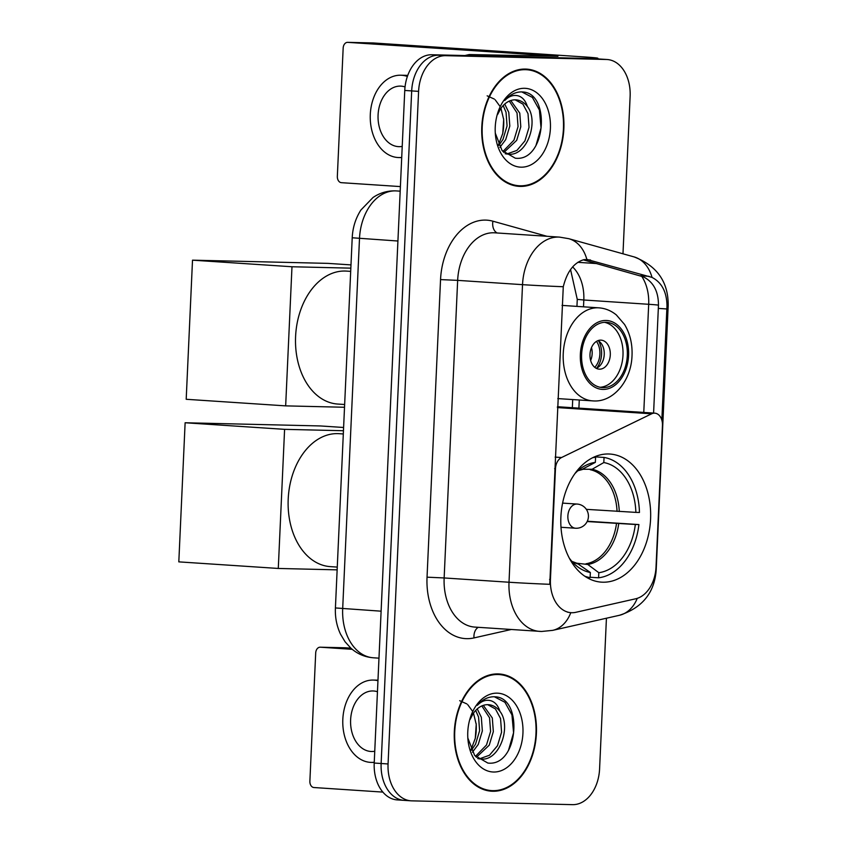<?xml version="1.0" encoding="UTF-8"?>
<svg xmlns="http://www.w3.org/2000/svg" width="847" height="847" viewBox="0 0 847 847"><rect width="100%" height="100%" fill="white"/><g stroke="black" fill="none" stroke-linecap="round" stroke-linejoin="round"><path stroke-width="1.27" d="M554.616 468.698L555.463 468.762A12.112 8.459 -86.2 0 1 561.55 457.528L651.618 413.812A12.112 8.459 -86.2 0 1 654.54 413.156A12.112 8.459 -86.2 0 1 654.795 413.167A12.112 8.459 -86.2 0 1 662.46 425.448L656.023 567.067A32.705 22.837 93.8 0 1 635.684 598.787L575.78 612.317A32.705 22.837 93.8 0 1 571.799 612.72A32.705 22.837 93.8 0 1 571.122 612.688L570.116 612.625M602.82 582.207A64.192 44.838 93.8 0 0 650.528 520.111A64.192 44.838 93.8 0 0 609.978 454.045A64.192 44.838 93.8 0 0 608.644 453.981A64.192 44.838 93.8 0 0 560.936 516.088A64.192 44.838 93.8 0 0 601.497 582.154A64.192 44.838 93.8 0 0 602.82 582.207M555.463 468.762L550.434 579.517A32.705 22.837 93.8 0 0 571.122 612.688M492.689 791.257A58.739 41.027 93.8 0 0 536.352 734.423A58.739 41.027 93.8 0 0 499.243 673.968A58.739 41.027 93.8 0 0 498.025 673.916A58.739 41.027 93.8 0 0 454.363 730.749A58.739 41.027 93.8 0 0 491.482 791.204A58.739 41.027 93.8 0 0 492.689 791.257M488.031 790.759A58.739 41.027 93.8 0 0 490.466 790.526M498.142 674.508A58.739 41.027 93.8 0 0 495.76 673.947M520.164 186.414A58.739 41.027 93.8 0 0 563.816 129.58A58.739 41.027 93.8 0 0 526.707 69.126A58.739 41.027 93.8 0 0 525.489 69.073A58.739 41.027 93.8 0 0 481.837 125.896A58.739 41.027 93.8 0 0 518.946 186.351A58.739 41.027 93.8 0 0 520.164 186.414M515.495 185.917A58.739 41.027 93.8 0 0 517.93 185.684M525.606 69.655A58.739 41.027 93.8 0 0 523.234 69.105M540.661 631.428A48.448 33.838 -86.2 0 1 539.655 631.386A48.448 33.838 -86.2 0 1 509.015 582.238A42.392 0.9 2.6 0 0 549.767 584.314L563.276 286.731C567.045 271.686 573.864 262.686 583.731 259.722L587.416 259.447M563.276 286.731A42.392 0.9 -177.4 0 1 522.525 284.656L509.015 582.238L444.146 577.95A48.448 33.838 93.8 0 0 474.786 627.087L541.582 631.47L552.668 630.369A42.392 29.709 -102.7 0 0 570.793 612.667L567.734 612.233M622.979 253.804L630.126 96.367A36.336 25.378 93.8 0 0 607.14 59.512L600.216 59.057A36.336 25.378 93.8 0 0 599.464 59.015L438.714 55.214A36.336 25.378 93.8 0 0 411.684 90.915L381.139 763.496A36.336 25.378 93.8 0 0 404.125 800.362A36.336 25.378 93.8 0 0 404.877 800.394M652.021 277.403A42.392 30.026 -74.4 0 0 634.011 256.885L568.771 238.685A42.392 30.026 -74.4 0 1 586.844 259.426L652.021 277.403C661.761 282.453 666.748 291.929 666.991 305.841L661.846 420.133M583.265 259.838L643.328 276.831C653.418 281.892 658.468 291.368 658.468 305.269L653.588 413.082M607.14 59.512A36.336 25.378 93.8 0 0 606.388 59.481L445.628 55.68A36.336 25.378 93.8 0 0 418.598 91.37L388.064 763.962A36.336 25.378 93.8 0 0 411.039 800.817A36.336 25.378 93.8 0 0 411.79 800.849L572.551 804.65A36.336 25.378 93.8 0 0 599.581 768.96L606.431 618.225M374.215 763.041A36.336 25.378 93.8 0 0 397.201 799.896L404.125 800.362A36.336 25.378 93.8 0 1 381.139 763.496L411.684 90.915A36.336 25.378 93.8 0 1 438.714 55.214L599.464 59.015A36.336 25.378 93.8 0 1 600.216 59.057L593.302 58.591A36.336 25.378 93.8 0 0 592.551 58.559L431.79 54.759A36.336 25.378 93.8 0 0 404.76 90.449L374.215 763.041L388.064 763.962M497.994 674.519A58.136 40.603 93.8 0 0 454.786 730.77A58.136 40.603 93.8 0 0 491.514 790.6A58.136 40.603 93.8 0 0 492.721 790.653A58.136 40.603 93.8 0 0 535.929 734.413A58.136 40.603 93.8 0 0 499.201 674.572A58.136 40.603 93.8 0 0 497.994 674.519M475.103 739.082A39.481 27.58 93.8 0 0 476.152 723.592M459.688 700.691L466.877 703.931M467.735 704.672L472.742 711.501M473.494 713.142L476.226 724.418L475.283 738.319L471.038 749.595M477.253 708.907L481.318 717.24L482.345 730.908L478.248 744.46L472.425 752.189M475.686 710.432L478.576 717.06L479.603 730.728L475.506 744.28L471.377 750.283M483.319 705.371L492.308 717.97L493.335 731.639L489.238 745.191L476.342 757.324M481.827 705.943L489.555 717.79L490.582 731.459L486.485 745.011L475.442 756.36M467.83 738.002L474.616 755.376L487.83 763.052C518.438 766.906 523.435 698.563 495.707 696.848L494.277 696.753C487.999 696.71 482.356 699.558 477.348 705.318C481.657 700.903 486.231 699.4 491.048 700.787C495.167 702.131 498.131 705.646 499.942 711.353A27.369 19.121 93.8 0 0 488.518 704.704A27.369 19.121 93.8 0 0 487.946 704.672A27.369 19.121 93.8 0 0 473.071 713.767L470.159 719.347M499.942 711.353C511.63 726.101 499.772 760.998 481.202 759.071L477.687 758.573M487.703 704.672L495.453 708.96L500.545 718.521L501.572 732.189L497.475 745.731L489.471 755.249L479.222 758.891M495.707 696.848L494.277 696.753M493.568 772.019A39.481 27.58 93.8 0 0 522.938 733.237A39.481 27.58 93.8 0 0 497.147 693.153A39.481 27.58 93.8 0 0 469.079 722.205A39.481 27.58 93.8 0 0 467.936 739.41A39.481 27.58 93.8 0 0 493.568 772.019M494.33 696.753L504.897 702.248L511.948 714.889L513.568 732.729L508.454 750.516M345.417 647.796A6.056 4.33 91.4 0 1 345.544 647.796A6.056 4.33 91.4 0 1 345.682 647.807L320.293 647.203L352.225 649.321M350.859 648.146L345.682 647.807M320.293 647.203A6.056 4.33 -88.6 0 0 320.166 647.203A6.056 4.33 -88.6 0 0 315.698 652.963L309.875 781.199A6.056 4.33 -88.6 0 0 313.93 787.53L382.865 792.093M377.455 691.734A30.28 21.662 -88.6 0 0 372.955 690.961A30.28 21.662 -88.6 0 0 350.616 719.802A30.28 21.662 -88.6 0 0 371.526 751.501A30.28 21.662 -88.6 0 0 374.755 751.247M377.963 680.713A41.185 29.465 -88.6 0 0 373.209 680.067A41.185 29.465 -88.6 0 0 342.823 719.283A41.185 29.465 -88.6 0 0 371.261 762.406A41.185 29.465 -88.6 0 0 374.258 762.258M525.458 69.676A58.136 40.603 93.8 0 0 482.261 125.917A58.136 40.603 93.8 0 0 518.989 185.747A58.136 40.603 93.8 0 0 520.185 185.8A58.136 40.603 93.8 0 0 563.393 129.559A58.136 40.603 93.8 0 0 526.665 69.729A58.136 40.603 93.8 0 0 525.458 69.676M502.567 134.228A39.481 27.58 93.8 0 0 503.616 118.749M487.152 95.838L494.341 99.078M495.199 99.819L500.206 106.648M500.958 108.3L503.69 119.565L502.747 133.477L498.512 144.742M504.727 104.065L508.782 112.397L509.809 126.065L505.712 139.617L499.889 147.346M503.16 105.579L506.04 112.217L507.067 125.885L502.97 139.427L498.841 145.43M510.783 100.518L519.772 113.117L520.799 126.796L516.702 140.337L503.806 152.481M509.291 101.089L517.03 112.937L518.046 126.605L513.949 140.157L502.906 151.507M495.294 133.159L502.08 150.522L515.294 158.198C545.902 162.052 550.899 93.721 523.171 91.995L521.741 91.91C515.463 91.857 509.82 94.716 504.812 100.465C509.121 96.06 513.695 94.557 518.512 95.944C522.631 97.278 525.595 100.804 527.406 106.51A27.369 19.121 93.8 0 0 515.982 99.851A27.369 19.121 93.8 0 0 515.421 99.83A27.369 19.121 93.8 0 0 500.545 108.914L497.623 114.493M527.406 106.51C539.094 121.248 527.247 156.144 508.676 154.228L505.151 153.731M515.167 99.819L522.917 104.107L528.009 113.667L529.036 127.336L524.939 140.888L516.935 150.406L506.686 154.048M523.171 91.995L521.741 91.91M521.032 167.177A39.481 27.58 93.8 0 0 550.402 128.395A39.481 27.58 93.8 0 0 524.611 88.3A39.481 27.58 93.8 0 0 496.543 117.352A39.481 27.58 93.8 0 0 495.4 134.567A39.481 27.58 93.8 0 0 521.032 167.177M521.794 91.91L532.371 97.405L539.412 110.036L541.032 127.886L535.918 145.673M594.594 456.819L604.049 457.444A60.561 42.297 93.8 0 1 639.453 512.467L635.875 512.382A55.479 38.74 93.8 0 0 603.816 462.547L592.106 469.27L583.265 469.259M586.346 509.343L635.875 512.382M587.32 521.244L638.903 524.568A60.561 42.297 93.8 0 1 598.585 577.802L598.818 572.699A55.479 38.74 93.8 0 0 635.335 524.484L587.172 521.54M575.949 563.117L587.786 564.473L598.818 572.699M343.31 433.96L339.139 433.685A66.617 46.521 93.8 0 0 337.762 433.622A66.617 46.521 93.8 0 0 288.255 498.068A66.617 46.521 93.8 0 0 330.341 566.632L337.265 567.088M593.895 457.126L595.589 457.242A60.561 42.297 93.8 0 0 592.604 457.751M598.585 577.802L590.137 577.252M595.589 457.242L595.356 462.356A55.479 38.74 93.8 0 0 582.757 467.068A55.479 38.74 93.8 0 0 574.912 473.621M603.816 462.547L604.049 457.444M635.335 524.484L638.903 524.568M581.794 469.513L595.356 462.356M586.611 577.379L590.126 577.612A60.561 42.297 93.8 0 1 584.769 576.193M569.311 558.12A55.479 38.74 93.8 0 0 576.235 565.648A55.479 38.74 93.8 0 0 590.359 572.498L590.126 577.612M590.359 572.498L577.516 563.583M185.122 422.759L284.592 429.344L278.282 568.453L178.812 561.868L185.122 422.759L320.505 425.956L343.607 427.481M284.592 429.344L343.459 430.731M337.138 569.851L278.282 568.453M602.99 387.608A32.705 22.837 93.8 0 0 627.288 355.962A32.705 22.837 93.8 0 0 606.632 322.315A32.705 22.837 93.8 0 0 605.954 322.284A32.705 22.837 93.8 0 0 581.645 353.919A32.705 22.837 93.8 0 0 602.312 387.577A32.705 22.837 93.8 0 0 602.99 387.608M600.152 387.28A32.705 22.837 93.8 0 0 622.937 356.163A32.705 22.837 93.8 0 0 604.462 322.315M350.69 271.379L346.529 271.104A66.617 46.521 93.8 0 0 345.142 271.04A66.617 46.521 93.8 0 0 295.645 335.486A66.617 46.521 93.8 0 0 337.72 404.051L344.644 404.506M599.485 369.176A14.537 10.153 93.8 0 0 610.285 355.115A14.537 10.153 93.8 0 0 601.105 340.155A14.537 10.153 93.8 0 0 600.798 340.134A14.537 10.153 93.8 0 0 589.999 354.205A14.537 10.153 93.8 0 0 599.189 369.154A14.537 10.153 93.8 0 0 599.485 369.176M596.203 368.297A14.537 10.153 93.8 0 0 604.218 354.925A14.537 10.153 93.8 0 0 598.035 340.61M598.554 340.918A19.375 13.531 -86.2 0 1 596.754 368.064M596.479 341.383A16.961 11.847 -86.2 0 1 594.763 367.333M192.513 260.167L291.982 266.752L285.661 405.872L186.192 399.286L192.513 260.167L327.884 263.375L350.986 264.899M291.982 266.752L350.838 268.15M344.528 407.259L285.661 405.872M495.622 56.273L584.091 58.358A48.448 1.027 2.6 0 0 597.887 58.263A48.448 1.027 2.6 0 0 583.329 56.865L373.146 42.953L347.768 42.361L557.951 56.273L469.672 54.547L495.622 56.273A6.056 4.224 93.8 0 0 494.881 56.347M347.768 42.361A6.056 4.33 -88.6 0 0 347.63 42.35A6.056 4.33 -88.6 0 0 343.162 48.12L337.339 176.345A6.056 4.33 -88.6 0 0 341.394 182.677L400.398 186.584M464.876 55.542L468.931 54.621A6.056 4.224 -86.2 0 1 469.672 54.547M405.046 86.923A30.28 21.662 -88.6 0 0 400.419 86.108A30.28 21.662 -88.6 0 0 378.08 114.948A30.28 21.662 -88.6 0 0 398.99 146.658A30.28 21.662 -88.6 0 0 402.219 146.393M407.725 75.478A41.185 29.465 -88.6 0 0 405.755 75.33L400.673 75.214A41.185 29.465 -88.6 0 0 370.298 114.44A41.185 29.465 -88.6 0 0 398.725 157.553A41.185 29.465 -88.6 0 0 401.722 157.415M407.375 76.463A41.185 29.465 -88.6 0 0 400.673 75.214M550.434 579.517L549.587 579.464M555.134 457.105L561.55 457.528M557.39 407.576L651.618 413.812M440.546 279.595L457.655 280.368L444.146 577.95L427.036 577.178L440.546 279.595A60.561 42.297 -86.2 0 1 485.596 220.104A60.561 42.297 -86.2 0 1 492.901 221.194L546.971 236.281M493.695 232.777A48.448 33.838 93.8 0 0 457.655 280.368L522.525 284.656A48.448 33.838 -86.2 0 1 558.565 237.075A48.448 33.838 -86.2 0 1 559.571 237.118L494.701 232.819A48.448 33.838 93.8 0 0 493.695 232.777M666.991 305.841A42.392 0.9 2.6 0 0 668.188 305.682L656.192 569.989A42.392 0.9 -177.4 0 1 655.79 570.095M656.192 569.989C654.509 592.805 642.248 607.902 619.411 615.293A42.392 29.709 -102.7 0 0 637.251 598.353M658.468 305.206A32.705 0.699 2.6 0 0 648.686 304.295L643.773 412.436M641.624 276.164A38.761 27.072 -86.2 0 1 648.686 304.295L583.816 299.997A38.761 27.072 93.8 0 0 572.625 266.921M511.217 629.501L473.981 637.918A60.561 42.297 -86.2 0 1 427.036 577.178M418.598 91.37L404.76 90.449M445.628 55.68L431.79 54.759M606.388 59.481L592.551 58.559M473.981 637.918A12.112 8.491 77.3 0 1 478.29 627.32M497.136 232.978A12.112 8.576 105.6 0 1 492.901 221.194M596.637 263.565L577.802 262.316M578.903 408.138L579.274 400.006M583.509 306.815L583.816 299.997L577.262 299.372L570.55 269.558M666.896 308.964L658.341 308.403M649.077 276.323L640.311 275.751M590.528 259.997L584.43 259.595M352.214 237.774C352.701 227.589 355.602 218.335 360.907 210.014L373.019 197.499C379.721 192.968 387.047 190.755 395.009 190.861L396.544 190.935A48.448 33.838 93.8 0 0 395.538 190.882A48.448 33.838 93.8 0 0 359.499 238.473L342.686 608.644A48.448 33.838 93.8 0 0 373.326 657.78C364.824 657.124 357.328 653.905 350.849 648.135L345.068 641.772L340.505 634.128C336.693 625.965 334.999 617.23 335.412 607.945L352.214 237.774L397.921 241.014M381.118 611.185L335.412 607.945M617.05 511.376A47.485 33.16 93.8 0 0 590.253 469.714M585.976 563.784A47.485 33.16 93.8 0 0 616.51 523.478M583.647 469.069A48.046 33.552 93.8 0 0 577.993 470.646M619.284 511.514A48.046 33.552 93.8 0 0 592.106 469.27M587.786 564.473A48.046 33.552 93.8 0 0 618.734 523.605M571.979 561.476A48.046 33.552 93.8 0 0 579.316 564.271M575.78 528.242A12.112 8.459 -86.2 0 1 575.526 528.232A12.112 8.459 -86.2 0 1 567.871 515.95A12.112 8.459 -86.2 0 1 576.881 504.05A12.112 8.459 -86.2 0 1 577.125 504.06L562.599 503.107M606.039 320.462A34.515 24.108 93.8 0 0 580.354 354.374A34.515 24.108 93.8 0 0 602.905 389.419A34.515 24.108 93.8 0 0 628.58 355.507A34.515 24.108 93.8 0 0 606.039 320.462M593.705 400.938A46.627 32.567 -86.2 0 1 592.741 400.896A46.627 32.567 -86.2 0 1 563.276 352.913A46.627 32.567 -86.2 0 1 597.929 307.8A46.627 32.567 -86.2 0 1 598.903 307.842L562.027 305.396M591.481 347.641A14.06 9.815 -86.2 0 1 590.634 360.462M492.721 56.198L468.931 54.621M557.432 406.719L654.795 413.167M634.011 256.885C657.092 265.789 668.495 282.051 668.188 305.682M552.668 630.369L619.411 615.293M568.771 238.685L559.571 237.118M411.039 800.817L404.125 800.362M572.35 407.703L572.71 399.572M576.945 306.381L577.262 299.372M396.544 190.935L400.186 191.168M373.326 657.78L378.98 658.161M485.659 790.209L491.514 790.6M493.335 674.191L499.201 674.572M320.166 647.203L345.544 647.796M377.984 680.173L373.209 680.067M374.247 762.469L371.261 762.406M513.123 185.366L518.989 185.747M520.799 69.338L526.665 69.729M582.482 469.482L577.887 470.741M571.884 561.37L577.95 563.647M561 527.279L575.526 528.232A12.112 12.112 0 0 0 588.421 516.702A12.112 12.112 0 0 0 577.125 504.06M557.792 398.588L593.969 400.959C613.461 401.933 630.782 380.959 631.957 356.894C632.688 344.708 630.21 333.887 624.525 324.422L616.372 314.968C611.132 310.68 605.309 308.308 598.903 307.842M597.887 58.263L597.855 58.898M347.63 42.35L373.019 42.953M401.711 157.627L398.725 157.553"/></g></svg>
